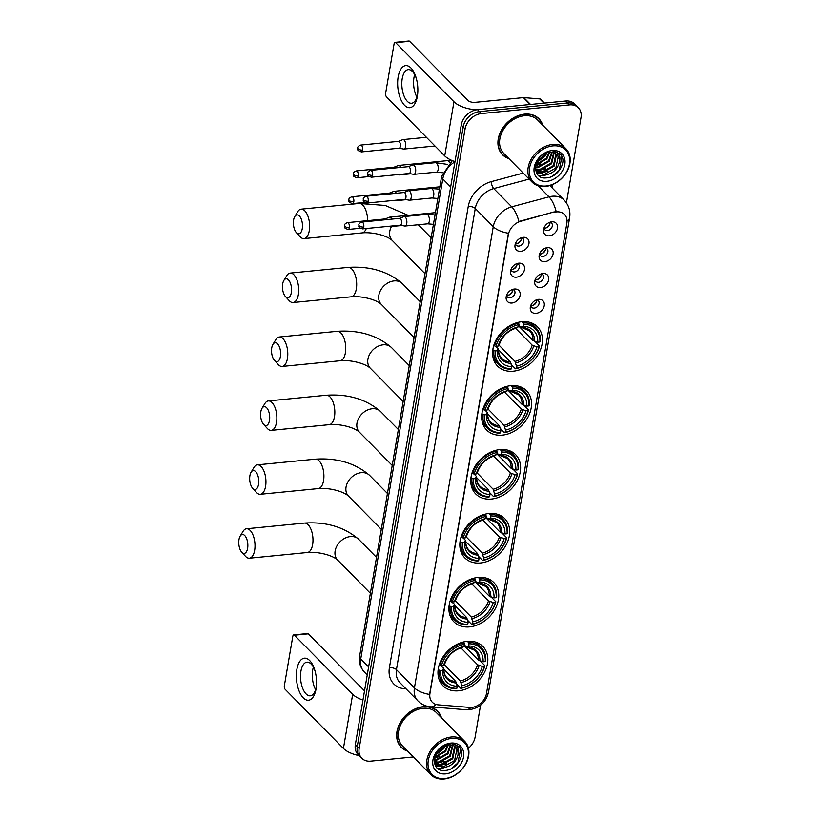 <?xml version="1.0" encoding="UTF-8"?>
<svg xmlns="http://www.w3.org/2000/svg" width="820" height="820" viewBox="0 0 820 820"><rect width="100%" height="100%" fill="white"/><g stroke="black" fill="none" stroke-linecap="round" stroke-linejoin="round"><path stroke-width="1.23" d="M478.06 577.423A27.993 21.351 135.4 0 0 452.548 595.269A27.993 21.351 135.4 0 0 453.901 621.806A27.993 21.351 135.4 0 0 469.604 626.88A27.993 21.351 135.4 0 0 495.116 609.024A27.993 21.351 135.4 0 0 493.763 582.497A27.993 21.351 135.4 0 0 478.06 577.423M510.829 385.666A27.993 21.351 135.4 0 0 485.327 403.512A27.993 21.351 135.4 0 0 486.67 430.039A27.993 21.351 135.4 0 0 502.383 435.123A27.993 21.351 135.4 0 0 527.895 417.267A27.993 21.351 135.4 0 0 526.543 390.74A27.993 21.351 135.4 0 0 510.829 385.666M499.903 449.585A27.993 21.351 135.4 0 0 474.401 467.431A27.993 21.351 135.4 0 0 475.743 493.958A27.993 21.351 135.4 0 0 491.457 499.042A27.993 21.351 135.4 0 0 516.969 481.186A27.993 21.351 135.4 0 0 515.616 454.659A27.993 21.351 135.4 0 0 499.903 449.585M488.986 513.505A27.993 21.351 135.4 0 0 463.474 531.35A27.993 21.351 135.4 0 0 464.827 557.887A27.993 21.351 135.4 0 0 480.53 562.961A27.993 21.351 135.4 0 0 506.042 545.105A27.993 21.351 135.4 0 0 504.689 518.578A27.993 21.351 135.4 0 0 488.986 513.505M467.133 641.342A27.993 21.351 135.4 0 0 441.621 659.188A27.993 21.351 135.4 0 0 442.974 685.725A27.993 21.351 135.4 0 0 458.677 690.799A27.993 21.351 135.4 0 0 484.189 672.953A27.993 21.351 135.4 0 0 482.836 646.416A27.993 21.351 135.4 0 0 467.133 641.342M521.756 321.737A27.993 21.351 135.4 0 0 496.243 339.593A27.993 21.351 135.4 0 0 497.596 366.12A27.993 21.351 135.4 0 0 513.31 371.193A27.993 21.351 135.4 0 0 538.822 353.348A27.993 21.351 135.4 0 0 537.469 326.821A27.993 21.351 135.4 0 0 521.756 321.737M516.385 277.18A7.923 6.037 -44.6 0 1 510.593 271.061A7.923 6.037 -44.6 0 1 518.568 263.199A7.923 6.037 -44.6 0 1 518.773 263.179A7.923 6.037 -44.6 0 1 524.534 269.493A7.923 6.037 -44.6 0 1 516.385 277.18M510.993 269.472A4.756 3.628 135.4 0 0 511.793 271.082A4.756 3.628 135.4 0 0 514.468 271.943A4.756 3.628 135.4 0 0 518.793 268.909A4.756 3.628 135.4 0 0 518.568 264.409A4.756 3.628 135.4 0 0 516.959 263.589A4.756 3.628 -44.6 0 1 512.069 269.513A4.756 3.628 -44.6 0 1 510.993 269.472M511.967 303.021A7.923 6.037 -44.6 0 1 506.176 296.912A7.923 6.037 -44.6 0 1 514.15 289.05A7.923 6.037 -44.6 0 1 514.355 289.029A7.923 6.037 -44.6 0 1 520.116 295.343A7.923 6.037 -44.6 0 1 511.967 303.021M506.575 295.313A4.756 3.628 135.4 0 0 507.375 296.932A4.756 3.628 135.4 0 0 510.04 297.793A4.756 3.628 135.4 0 0 514.376 294.759A4.756 3.628 135.4 0 0 514.15 290.26A4.756 3.628 135.4 0 0 512.541 289.429A4.756 3.628 -44.6 0 1 507.641 295.364A4.756 3.628 -44.6 0 1 506.575 295.323M520.803 251.33A7.923 6.037 -44.6 0 1 515.011 245.221A7.923 6.037 -44.6 0 1 522.986 237.359A7.923 6.037 -44.6 0 1 523.191 237.328A7.923 6.037 -44.6 0 1 528.951 243.642A7.923 6.037 -44.6 0 1 520.803 251.33M515.411 243.622A4.756 3.628 135.4 0 0 516.21 245.231A4.756 3.628 135.4 0 0 518.886 246.092A4.756 3.628 135.4 0 0 523.211 243.068A4.756 3.628 135.4 0 0 522.986 238.558A4.756 3.628 135.4 0 0 521.376 237.738A4.756 3.628 -44.6 0 1 516.487 243.663A4.756 3.628 -44.6 0 1 515.411 243.622M544.931 261.662A7.923 6.037 -44.6 0 1 539.14 255.553A7.923 6.037 -44.6 0 1 547.114 247.691A7.923 6.037 -44.6 0 1 547.329 247.671A7.923 6.037 -44.6 0 1 553.08 253.985A7.923 6.037 -44.6 0 1 544.931 261.662M539.55 253.954A4.756 3.628 135.4 0 0 540.349 255.573A4.756 3.628 135.4 0 0 543.014 256.434A4.756 3.628 135.4 0 0 547.34 253.4A4.756 3.628 135.4 0 0 547.114 248.901A4.756 3.628 135.4 0 0 545.515 248.07A4.756 3.628 -44.6 0 1 540.616 254.005A4.756 3.628 -44.6 0 1 539.55 253.964M540.513 287.512A7.923 6.037 -44.6 0 1 534.722 281.404A7.923 6.037 -44.6 0 1 542.697 273.542A7.923 6.037 -44.6 0 1 542.901 273.511A7.923 6.037 -44.6 0 1 548.662 279.835A7.923 6.037 -44.6 0 1 540.513 287.512M535.122 279.805A4.756 3.628 135.4 0 0 535.931 281.424A4.756 3.628 135.4 0 0 538.596 282.285A4.756 3.628 135.4 0 0 542.922 279.251A4.756 3.628 135.4 0 0 542.697 274.741A4.756 3.628 135.4 0 0 541.097 273.921A4.756 3.628 -44.6 0 1 536.198 279.845A4.756 3.628 -44.6 0 1 535.132 279.805M536.095 313.363A7.923 6.037 -44.6 0 1 530.304 307.254A7.923 6.037 -44.6 0 1 538.279 299.392A7.923 6.037 -44.6 0 1 538.484 299.361A7.923 6.037 -44.6 0 1 544.244 305.675A7.923 6.037 -44.6 0 1 536.095 313.363M530.704 305.655A4.756 3.628 135.4 0 0 531.514 307.264A4.756 3.628 135.4 0 0 534.179 308.125A4.756 3.628 135.4 0 0 538.504 305.101A4.756 3.628 135.4 0 0 538.279 300.591A4.756 3.628 135.4 0 0 536.68 299.771A4.756 3.628 -44.6 0 1 531.78 305.696A4.756 3.628 -44.6 0 1 530.704 305.655M549.349 235.822A7.923 6.037 -44.6 0 1 543.557 229.702A7.923 6.037 -44.6 0 1 551.532 221.841A7.923 6.037 -44.6 0 1 551.747 221.82A7.923 6.037 -44.6 0 1 557.508 228.134A7.923 6.037 -44.6 0 1 549.349 235.822M543.967 228.114A4.756 3.628 135.4 0 0 544.767 229.723A4.756 3.628 135.4 0 0 547.432 230.584A4.756 3.628 135.4 0 0 551.768 227.55A4.756 3.628 135.4 0 0 551.532 223.05A4.756 3.628 135.4 0 0 549.933 222.23A4.756 3.628 -44.6 0 1 545.034 228.155A4.756 3.628 -44.6 0 1 543.967 228.114M554.289 212.308A14.258 10.875 -44.6 0 1 556.493 211.898A14.258 10.875 -44.6 0 1 564.498 214.491A14.258 10.875 -44.6 0 1 566.856 223.265L486.475 693.576A14.258 10.875 -44.6 0 1 469.655 707.424L438.177 704.851A14.258 10.875 -44.6 0 1 432.314 702.248A14.258 10.875 -44.6 0 1 429.946 693.464L508.369 234.674A14.258 10.875 -44.6 0 1 520.843 221.256L553.941 211.96L558.133 211.662M542.778 125.265A25.615 19.536 135.4 0 0 538.976 118.777A25.615 19.536 135.4 0 0 524.605 114.134A25.615 19.536 135.4 0 0 501.256 130.462A25.615 19.536 135.4 0 0 502.496 154.744A25.615 19.536 135.4 0 0 508.933 158.629M501.584 153.729A25.615 19.536 135.4 0 0 502.732 154.601M441.488 717.807A25.615 19.536 135.4 0 0 437.695 711.319A25.615 19.536 135.4 0 0 423.315 706.676A25.615 19.536 135.4 0 0 399.976 723.004A25.615 19.536 135.4 0 0 401.216 747.286A25.615 19.536 135.4 0 0 407.642 751.171M400.293 746.272A25.615 19.536 135.4 0 0 401.441 747.143M566.425 202.888L581.011 117.537A15.846 12.085 135.4 0 0 578.387 107.779L574.553 103.884A15.846 12.085 135.4 0 0 565.656 101.014L477.547 109.665A15.846 12.085 135.4 0 0 461.24 125.029L355.337 744.632L357.253 746.579A15.846 12.085 135.4 0 0 359.877 756.337A15.846 12.085 135.4 0 1 357.253 746.579L463.167 126.977L357.253 746.579L359.17 748.527A15.846 12.085 135.4 0 0 361.804 758.285A15.846 12.085 135.4 0 0 370.691 761.155L413.352 756.962M477.547 109.665L479.464 111.612A15.846 12.085 135.4 0 0 463.167 126.977A15.846 12.085 135.4 0 1 479.464 111.612L567.573 102.961L479.464 111.612L481.391 113.56A15.846 12.085 135.4 0 0 465.083 128.924L359.17 748.527M576.47 105.831A15.846 12.085 135.4 0 0 567.573 102.961A15.846 12.085 135.4 0 1 576.47 105.831M436.168 704.493A18.481 9.994 94.7 0 1 430.674 706.84C425.744 706.399 421.49 704.421 417.933 700.915A21.125 16.113 -44.6 0 1 414.428 687.908A18.481 8.2 -170.3 0 0 429.588 694.448L508.42 233.249A18.481 8.2 9.7 0 1 493.261 226.709A21.125 16.113 -44.6 0 1 511.731 206.824A18.481 7.144 75 0 1 518.886 221.482L553.941 211.96M468.445 748.229A15.846 12.085 135.4 0 0 475.108 737.139L480.561 705.19M578.387 107.779A15.846 12.085 135.4 0 0 569.5 104.898L481.391 113.56M437.552 711.555A25.615 19.536 135.4 0 0 436.691 710.386M538.832 119.002A25.615 19.536 135.4 0 0 537.971 117.844M355.337 744.632A15.846 12.085 135.4 0 0 357.961 754.39L361.804 758.285M398.161 76.926A21.125 9.942 84.4 0 1 406.361 65.61A21.125 9.942 84.4 0 1 416.109 77.715A21.125 9.942 84.4 0 1 417.687 93.787A21.125 9.942 84.4 0 1 417.349 96.381A21.125 9.942 84.4 0 1 404.557 105.319A21.125 9.942 84.4 0 1 398.161 76.926M416.345 78.556A16.902 7.954 -95.6 0 0 408.237 69.618A16.902 7.954 -95.6 0 0 402.22 78.658A16.902 7.954 -95.6 0 0 403.85 95.499A16.902 7.954 -95.6 0 0 411.548 103.258A16.902 7.954 -95.6 0 0 417.564 94.228A16.902 7.954 -95.6 0 0 417.759 92.916M416.888 97.119A16.902 7.954 84.4 0 1 413.987 77.5A16.902 7.954 84.4 0 1 414.674 74.61M476.553 109.798A21.125 9.368 -170.3 0 1 453.962 101.772L395.681 42.66A2.644 1.24 -95.6 0 0 395.025 42.363A2.644 1.24 -95.6 0 0 394.092 43.778L385.636 93.234A2.644 1.24 -95.6 0 0 386.435 96.78L444.717 155.892L453.962 101.772M454.987 161.642A21.125 9.368 -170.3 0 1 444.717 155.892M395.025 42.363L408.944 41A2.644 1.24 84.4 0 1 409.6 41.297L467.871 100.399A5.279 2.347 9.7 0 0 474.913 102.377L523.406 97.621A2.644 2.009 -44.6 0 1 523.795 97.611L539.734 98.912A2.644 2.009 -44.6 0 1 540.821 99.394L544.459 103.094M546.089 186.007A22.714 17.322 135.4 0 0 569.459 163.99A22.714 17.322 135.4 0 0 552.947 145.888A22.714 17.322 135.4 0 0 529.576 167.905A22.714 17.322 135.4 0 0 546.089 186.007M545.443 186.458A23.77 18.122 135.4 0 0 567.112 171.298A23.77 18.122 135.4 0 0 565.964 148.779A23.77 18.122 135.4 0 0 552.629 144.463A23.77 18.122 135.4 0 0 530.96 159.623A23.77 18.122 135.4 0 0 532.108 182.142A23.77 18.122 135.4 0 0 545.443 186.458M565.964 148.779L537.664 120.068A23.77 18.122 135.4 0 0 524.328 115.763A23.77 18.122 135.4 0 0 502.66 130.913A23.77 18.122 135.4 0 0 503.808 153.442L532.108 182.142M542.379 124.865A25.348 19.331 135.4 0 0 538.791 118.961L536.864 117.014A25.348 19.331 135.4 0 0 536.823 116.963M538.791 118.961A25.348 19.331 135.4 0 0 524.564 114.359A25.348 19.331 135.4 0 0 501.461 130.523A25.348 19.331 135.4 0 0 502.68 154.56A25.348 19.331 135.4 0 0 508.533 158.239M552.188 152.376L549.236 161.335L537.797 167.751L535.419 167.659M551.624 152.305L548.631 160.73L537.192 167.136L535.45 167.126M554.166 152.889L551.634 163.764L540.195 170.181L535.511 169.484M553.705 152.725L551.03 163.159L539.591 169.576L535.47 169.074M555.806 153.74L556.421 154.939L554.033 166.204L542.594 172.61L536.259 171.042M555.427 153.494L555.827 154.334L553.428 165.589L541.989 172.005L535.983 170.652M559.178 162.852A13.202 10.066 135.4 0 0 556.985 154.724A13.202 10.066 135.4 0 0 549.574 152.325C533.933 153.145 530.038 179.744 546.099 177.899C557.18 177.868 566.876 162.811 561.372 155.298L560.326 154.037L552.987 151.064C559.117 152.182 561.177 156.107 559.178 162.852C557.077 169.801 552.352 173.861 544.992 175.049L537.295 172.354L535.562 169.832M556.831 154.57L558.225 156.763L555.827 168.028L544.388 174.434L536.997 172.046M537.295 172.354L535.706 170.55M546.458 153.002L544.439 156.466L536.741 162.093M545.372 153.432L543.834 155.861L537.264 161.048M549.728 152.315L546.837 158.906L535.696 165.291M549.01 152.387L546.233 158.291L535.86 164.595M552.147 150.552A17.425 13.294 135.4 0 0 534.209 167.454A17.425 13.294 135.4 0 0 546.889 181.343A17.425 13.294 135.4 0 0 564.816 164.441A17.425 13.294 135.4 0 0 552.147 150.552M500.723 152.561A25.348 19.331 135.4 0 0 500.764 152.612L502.68 154.56M560.224 153.934L561.956 156.661L559.137 170.437L552.352 176.238M550.322 173.604L542.912 175.9L538.699 175.552M547.924 171.165L539.16 173.502M538.658 173.481L536.772 173.225M545.525 168.736L536.762 171.072M540.728 163.877L535.593 165.835M546.55 152.971L546.069 153.842M547.083 152.807L545.044 156.148L536.454 162.79M293.611 219.965A9.502 4.479 -95.6 0 0 296.338 232.583A9.502 4.479 -95.6 0 0 302.252 228.718A9.502 4.479 -95.6 0 0 300.356 217.228A9.502 4.479 -95.6 0 0 294.769 216.572A9.502 4.479 -95.6 0 0 293.611 219.965M294.769 216.572L297.65 211.806A14.791 6.96 84.4 0 1 301.124 209.172A14.791 6.96 84.4 0 1 307.848 215.957A14.791 6.96 84.4 0 1 309.284 230.697A14.791 6.96 84.4 0 1 304.015 238.599A14.791 6.96 84.4 0 1 300.099 236.693L296.338 232.583M495.177 350.96L493.773 350.56A26.199 19.977 135.4 0 0 498.396 364.377A26.199 19.977 135.4 0 0 510.798 369.236L511.434 368.785A25.143 19.178 135.4 0 1 495.177 350.96L497.33 350.745A22.714 17.322 135.4 0 0 511.813 366.622L510.358 361.835L498.478 349.791M493.855 345.179L498.201 348.51L497.33 350.745M522.289 321.696L523.631 324.156A25.143 19.178 135.4 0 1 539.888 341.981L537.736 342.196L533 340.505L518.742 326.053L533.061 340.566M515.431 368.785A26.199 19.977 135.4 0 0 539.539 346.071L539.088 346.645A25.143 19.178 135.4 0 1 516.077 368.323L515.431 368.785L511.362 364.654M534.947 341.417L539.539 346.071M493.773 350.56L492.84 349.617M518.988 324.607L518.619 326.77A22.714 17.322 135.4 0 0 498.129 346.081L495.977 346.296A25.143 19.178 135.4 0 1 518.988 324.607L518.67 323.183A26.199 19.977 135.4 0 0 494.573 345.896M518.67 323.183L517.902 322.414M516.077 368.323L516.446 366.171A22.714 17.322 135.4 0 0 536.936 346.86L539.088 346.645M511.813 366.622L511.434 368.785M536.936 346.86L532.201 345.169L515.544 328.277M498.919 345.077L514.991 361.384L516.446 366.171M498.129 346.081L499.154 344.769A20.316 15.498 135.4 0 1 517.164 327.805L516.2 327.631L518.619 326.77M498.201 348.51L498.365 349.433A20.316 15.498 135.4 0 0 511.085 363.393M499.154 344.769L498.99 343.846L499.154 344.769M539.888 341.981L540.339 341.407A26.199 19.977 135.4 0 0 535.706 327.59A26.199 19.977 135.4 0 0 523.303 322.731M537.736 342.196A22.714 17.322 135.4 0 0 523.262 326.319L523.631 324.156M523.262 326.319L520.843 327.17L518.886 325.191M534.527 341.294A20.316 15.498 135.4 0 0 521.807 327.344L520.843 327.17M282.685 283.884A9.502 4.479 -95.6 0 0 285.411 296.502A9.502 4.479 -95.6 0 0 291.325 292.637A9.502 4.479 -95.6 0 0 289.429 281.147A9.502 4.479 -95.6 0 0 283.843 280.491A9.502 4.479 -95.6 0 0 282.685 283.884M283.843 280.491L286.723 275.725A14.791 6.96 84.4 0 1 290.198 273.091A14.791 6.96 84.4 0 1 296.922 279.876A14.791 6.96 84.4 0 1 298.357 294.616A14.791 6.96 84.4 0 1 293.088 302.529A14.791 6.96 84.4 0 1 289.173 300.622L285.411 296.502M484.261 414.879L482.847 414.489A26.199 19.977 135.4 0 0 487.469 428.296A26.199 19.977 135.4 0 0 499.872 433.155L500.518 432.704A25.143 19.178 135.4 0 1 484.261 414.879L486.403 414.664A22.714 17.322 135.4 0 0 500.887 430.541L499.431 425.764L487.551 413.71M485.081 410.215L487.275 412.429L486.403 414.664M511.362 385.615L512.705 388.075A25.143 19.178 135.4 0 1 528.961 405.9L526.809 406.115L522.073 404.424L507.816 389.971L522.135 404.485M504.515 432.704A26.199 19.977 135.4 0 0 528.613 409.99L528.162 410.564A25.143 19.178 135.4 0 1 505.151 432.253L504.515 432.704L500.446 428.573M524.021 405.336L528.613 409.99M482.847 414.489L481.914 413.536M482.929 409.098L485.05 410.215A25.143 19.178 135.4 0 1 508.062 388.536L507.744 387.112A26.199 19.977 135.4 0 0 483.646 409.815M507.744 387.112L506.985 386.333M505.151 432.253L505.52 430.09A22.714 17.322 135.4 0 0 526.009 410.779L528.162 410.564M500.887 430.541L500.518 432.704M508.062 388.536L507.693 390.689A22.714 17.322 135.4 0 0 487.203 410L485.05 410.215M526.009 410.779L521.274 409.088L504.618 392.196M487.992 408.995L504.064 425.303L505.52 430.09M487.203 410L488.228 408.688A20.316 15.498 135.4 0 1 506.237 391.724L505.274 391.55L507.693 390.689M487.275 412.429L487.439 413.362A20.316 15.498 135.4 0 0 500.159 427.312M488.228 408.688L488.064 407.765L488.228 408.688M528.961 405.9L529.412 405.326A26.199 19.977 135.4 0 0 524.779 391.509A26.199 19.977 135.4 0 0 512.377 386.651M526.809 406.115A22.714 17.322 135.4 0 0 512.336 390.238L512.705 388.075M512.336 390.238L509.917 391.099L507.959 389.121M523.601 405.213A20.316 15.498 135.4 0 0 510.88 391.263L509.917 391.099M271.758 347.803A9.502 4.479 -95.6 0 0 274.485 360.421A9.502 4.479 -95.6 0 0 280.399 356.556A9.502 4.479 -95.6 0 0 278.503 345.066A9.502 4.479 -95.6 0 0 272.916 344.41A9.502 4.479 -95.6 0 0 271.758 347.803M272.916 344.41L275.797 339.644A14.791 6.96 84.4 0 1 279.271 337.01A14.791 6.96 84.4 0 1 285.995 343.795A14.791 6.96 84.4 0 1 287.43 358.535A14.791 6.96 84.4 0 1 282.162 366.448A14.791 6.96 84.4 0 1 278.246 364.541L274.485 360.421M473.335 478.798L471.92 478.408A26.199 19.977 135.4 0 0 476.543 492.215A26.199 19.977 135.4 0 0 488.945 497.074L489.591 496.623A25.143 19.178 135.4 0 1 473.335 478.798L475.477 478.593A22.714 17.322 135.4 0 0 489.96 494.46L488.505 489.683L476.625 477.629M474.155 474.134L476.348 476.348L475.477 478.593M496.889 453.901L511.208 468.404M493.589 496.623A26.199 19.977 135.4 0 0 517.686 473.909L517.236 474.483A25.143 19.178 135.4 0 1 494.224 496.172L493.589 496.623L489.519 492.492M513.094 469.255L517.686 473.909M471.92 478.408L470.987 477.465M472.002 473.017L474.124 474.134A25.143 19.178 135.4 0 1 497.135 452.455L496.817 451.031A26.199 19.977 135.4 0 0 472.72 473.734M496.817 451.031L496.059 450.252M494.224 496.172L494.593 494.009A22.714 17.322 135.4 0 0 515.083 474.698L517.236 474.483M489.96 494.46L489.591 496.623M497.135 452.455L496.766 454.608A22.714 17.322 135.4 0 0 476.276 473.919L474.124 474.134M515.083 474.698L510.347 473.007L493.691 456.115M477.066 472.914L493.138 489.222L494.593 494.009M476.276 473.919L477.301 472.607A20.316 15.498 135.4 0 1 495.321 455.643L494.347 455.469L496.766 454.608M476.348 476.348L476.512 477.281A20.316 15.498 135.4 0 0 489.232 491.231M477.301 472.607L477.148 471.684L477.301 472.607M500.436 449.534L501.778 451.994A25.143 19.178 135.4 0 1 518.035 469.819L518.486 469.245A26.199 19.977 135.4 0 0 513.853 455.428A26.199 19.977 135.4 0 0 501.45 450.569M518.035 469.819L515.882 470.034A22.714 17.322 135.4 0 0 501.409 454.157L501.778 451.994M496.889 453.89L511.147 468.343L515.882 470.034M501.409 454.157L498.99 455.018L497.033 453.04M512.674 469.132A20.316 15.498 135.4 0 0 499.954 455.182L498.99 455.018M260.832 411.722A9.502 4.479 -95.6 0 0 263.558 424.34A9.502 4.479 -95.6 0 0 269.472 420.486A9.502 4.479 -95.6 0 0 267.576 408.985A9.502 4.479 -95.6 0 0 261.99 408.329A9.502 4.479 -95.6 0 0 260.832 411.722M261.99 408.329L264.87 403.563A14.791 6.96 84.4 0 1 268.345 400.929A14.791 6.96 84.4 0 1 275.079 407.714A14.791 6.96 84.4 0 1 276.504 422.454A14.791 6.96 84.4 0 1 271.236 430.367A14.791 6.96 84.4 0 1 267.32 428.46L263.558 424.34M462.408 542.717L460.994 542.327A26.199 19.977 135.4 0 0 465.616 556.134A26.199 19.977 135.4 0 0 478.019 560.993L478.665 560.542A25.143 19.178 135.4 0 1 462.408 542.717L464.55 542.512A22.714 17.322 135.4 0 0 479.034 558.389L477.578 553.602L465.698 541.548M463.228 538.053L465.422 540.267L464.55 542.512M489.509 513.453L490.852 515.913A25.143 19.178 135.4 0 1 507.108 533.738L504.956 533.953L500.22 532.262L485.963 517.809L500.282 532.323M482.662 560.542A26.199 19.977 135.4 0 0 506.76 537.828L506.309 538.402A25.143 19.178 135.4 0 1 483.298 560.091L482.662 560.542L478.593 556.411M502.168 533.174L506.76 537.828M460.994 542.327L460.061 541.384M461.076 536.936L463.197 538.053A25.143 19.178 135.4 0 1 486.209 516.374L485.891 514.95A26.199 19.977 135.4 0 0 461.793 537.664M485.891 514.95L485.132 514.171M483.298 560.091L483.667 557.928A22.714 17.322 135.4 0 0 504.156 538.617L506.309 538.402M479.034 558.389L478.665 560.542M486.209 516.374L485.84 518.527A22.714 17.322 135.4 0 0 465.35 537.848L463.197 538.053M504.156 538.617L499.421 536.926L482.765 520.034M466.139 536.844L482.211 553.141L483.667 557.928M465.35 537.848L466.375 536.536A20.316 15.498 135.4 0 1 484.394 519.562L483.421 519.388L485.84 518.527M465.422 540.267L465.586 541.2A20.316 15.498 135.4 0 0 478.306 555.15M466.375 536.536L466.221 535.603L466.375 536.536M507.108 533.738L507.559 533.164A26.199 19.977 135.4 0 0 502.926 519.347A26.199 19.977 135.4 0 0 490.534 514.488M504.956 533.953A22.714 17.322 135.4 0 0 490.483 518.076L490.852 515.913M490.483 518.076L488.064 518.937L486.116 516.959M501.748 533.061A20.316 15.498 135.4 0 0 489.027 519.101L488.064 518.937M249.905 475.641A9.502 4.479 -95.6 0 0 252.642 488.259A9.502 4.479 -95.6 0 0 258.546 484.405A9.502 4.479 -95.6 0 0 256.65 472.914A9.502 4.479 -95.6 0 0 251.063 472.258A9.502 4.479 -95.6 0 0 249.905 475.641M251.063 472.258L253.944 467.482A14.791 6.96 84.4 0 1 257.418 464.848A14.791 6.96 84.4 0 1 264.153 471.643A14.791 6.96 84.4 0 1 265.577 486.383A14.791 6.96 84.4 0 1 260.309 494.286A14.791 6.96 84.4 0 1 256.393 492.379L252.642 488.259M451.482 606.636L450.067 606.246A26.199 19.977 135.4 0 0 454.7 620.053A26.199 19.977 135.4 0 0 467.092 624.912L467.738 624.461A25.143 19.178 135.4 0 1 451.482 606.636L453.624 606.431A22.714 17.322 135.4 0 0 468.107 622.308L466.652 617.521L454.772 605.467M450.149 600.855L454.495 604.186L453.624 606.431M478.583 577.372L479.925 579.832A25.143 19.178 135.4 0 1 496.182 597.657L494.029 597.872L489.294 596.181L475.036 581.728L489.355 596.253M471.736 624.461A26.199 19.977 135.4 0 0 495.833 601.747L495.382 602.331A25.143 19.178 135.4 0 1 472.371 624.01L471.736 624.461L467.666 620.33M491.241 597.093L495.833 601.747M450.067 606.246L449.134 605.303M475.282 580.293L474.913 582.456A22.714 17.322 135.4 0 0 454.423 601.767L452.271 601.972A25.143 19.178 135.4 0 1 475.282 580.293L474.964 578.869A26.199 19.977 135.4 0 0 450.867 601.583M474.964 578.869L474.206 578.09M472.371 624.01L472.74 621.847A22.714 17.322 135.4 0 0 493.24 602.536L495.382 602.331M468.107 622.308L467.738 624.461M493.24 602.536L488.494 600.845L471.838 583.963M455.213 600.763L471.285 617.06L472.74 621.847M454.423 601.767L455.459 600.455A20.316 15.498 135.4 0 1 473.468 583.481L472.494 583.307L474.913 582.456M454.495 604.186L454.659 605.119A20.316 15.498 135.4 0 0 467.379 619.069M455.459 600.455L455.295 599.522L455.459 600.455M496.182 597.657L496.633 597.083A26.199 19.977 135.4 0 0 492 583.276A26.199 19.977 135.4 0 0 479.608 578.407M494.029 597.872A22.714 17.322 135.4 0 0 479.556 581.995L479.925 579.832M479.556 581.995L477.137 582.856L475.19 580.878M490.821 596.98A20.316 15.498 135.4 0 0 478.101 583.03L477.137 582.856M238.989 539.56A9.502 4.479 -95.6 0 0 241.715 552.178A9.502 4.479 -95.6 0 0 247.619 548.324A9.502 4.479 -95.6 0 0 245.723 536.833A9.502 4.479 -95.6 0 0 240.137 536.178A9.502 4.479 -95.6 0 0 238.989 539.56M240.137 536.178L243.017 531.401A14.791 6.96 84.4 0 1 246.492 528.767A14.791 6.96 84.4 0 1 253.226 535.562A14.791 6.96 84.4 0 1 254.651 550.302A14.791 6.96 84.4 0 1 249.382 558.205A14.791 6.96 84.4 0 1 245.467 556.298L241.715 552.178M440.555 670.555L439.141 670.165A26.199 19.977 135.4 0 0 443.774 683.972A26.199 19.977 135.4 0 0 456.166 688.831L456.812 688.38A25.143 19.178 135.4 0 1 440.555 670.555L442.697 670.35A22.714 17.322 135.4 0 0 457.181 686.227L455.725 681.441L443.845 669.386M439.223 664.774L443.569 668.105L442.697 670.35M467.656 641.291L468.999 643.761A25.143 19.178 135.4 0 1 485.255 661.576L483.103 661.791L478.367 660.1L464.11 645.647L478.429 660.172M460.809 688.38A26.199 19.977 135.4 0 0 484.907 665.666L484.456 666.25A25.143 19.178 135.4 0 1 461.445 687.929L460.809 688.38L456.74 684.249M480.315 661.012L484.907 665.666M439.141 670.165L438.208 669.222M464.356 644.212L463.987 646.375A22.714 17.322 135.4 0 0 443.497 665.686L441.355 665.891A25.143 19.178 135.4 0 1 464.356 644.212L464.038 642.788A26.199 19.977 135.4 0 0 439.94 665.502M464.038 642.788L463.279 642.009M461.445 687.929L461.814 685.766A22.714 17.322 135.4 0 0 482.314 666.455L484.456 666.25M457.181 686.227L456.812 688.38M482.314 666.455L477.568 664.774L460.912 647.882M444.286 664.682L460.358 680.979L461.814 685.766M443.497 665.686L444.532 664.374A20.316 15.498 135.4 0 1 462.541 647.4L461.568 647.226L463.987 646.375M443.569 668.105L443.733 669.038A20.316 15.498 135.4 0 0 456.453 682.988M444.532 664.374L444.368 663.441L444.532 664.374M485.255 661.576L485.706 661.002A26.199 19.977 135.4 0 0 481.073 647.195A26.199 19.977 135.4 0 0 468.681 642.337M483.103 661.791A22.714 17.322 135.4 0 0 468.63 645.914L468.999 643.761M468.63 645.914L466.211 646.775L464.263 644.797M479.895 660.899A20.316 15.498 135.4 0 0 467.174 646.949L466.211 646.775M549.974 222.62L549.359 222.445M545.771 228.021A7.923 6.037 135.4 0 0 549.81 224.034M399.053 148.215L403.624 149.055A4.756 2.235 -95.6 0 0 403.932 149.066A4.756 2.235 -95.6 0 0 405.623 146.524A4.756 2.235 -95.6 0 0 404.178 140.138A4.756 2.235 -95.6 0 0 402.999 139.605A4.756 2.235 -95.6 0 0 402.712 139.677L398.387 141.388M398.95 148.195A3.434 1.619 -95.6 0 0 399.166 148.205A3.434 1.619 -95.6 0 0 400.385 146.37A3.434 1.619 -95.6 0 0 399.35 141.757A3.434 1.619 -95.6 0 0 398.489 141.378A3.434 1.619 -95.6 0 0 398.284 141.429M545.556 248.47L544.941 248.296M541.354 253.862A7.923 6.037 135.4 0 0 545.392 249.874M397.649 174.619L399.207 174.906A4.756 2.235 -95.6 0 0 399.514 174.916A4.756 2.235 -95.6 0 0 400.437 174.342M400.662 167.423A4.756 2.235 -95.6 0 0 399.76 165.988A4.756 2.235 -95.6 0 0 398.582 165.455A4.756 2.235 -95.6 0 0 398.284 165.527L393.969 167.239M395.209 167.957A3.434 1.619 -95.6 0 0 394.933 167.608A3.434 1.619 -95.6 0 0 394.071 167.218A3.434 1.619 -95.6 0 0 393.866 167.28M541.139 274.31L540.524 274.146M536.936 279.712A7.923 6.037 135.4 0 0 540.974 275.725M393.231 200.469L394.789 200.746A4.756 2.235 -95.6 0 0 395.096 200.767A4.756 2.235 -95.6 0 0 396.019 200.193M396.244 193.274A4.756 2.235 -95.6 0 0 395.342 191.829A4.756 2.235 -95.6 0 0 394.164 191.306A4.756 2.235 -95.6 0 0 393.866 191.378L389.551 193.079M390.791 193.807A3.434 1.619 -95.6 0 0 390.505 193.458A3.434 1.619 -95.6 0 0 389.654 193.069A3.434 1.619 -95.6 0 0 389.449 193.12M536.721 300.161L536.106 299.997M532.518 305.563A7.923 6.037 135.4 0 0 536.557 301.575M388.813 226.31L390.371 226.597A4.756 2.235 -95.6 0 0 390.679 226.607A4.756 2.235 -95.6 0 0 391.601 226.043M391.827 219.114A4.756 2.235 -95.6 0 0 390.925 217.679A4.756 2.235 -95.6 0 0 389.746 217.146A4.756 2.235 -95.6 0 0 389.449 217.218L385.133 218.93M386.374 219.657A3.434 1.619 -95.6 0 0 386.087 219.299A3.434 1.619 -95.6 0 0 385.236 218.919A3.434 1.619 -95.6 0 0 385.021 218.971M521.428 238.128L520.803 237.964M517.225 243.53A7.923 6.037 135.4 0 0 521.264 239.542M409.026 173.502L413.598 174.332A4.756 2.235 -95.6 0 0 413.905 174.352A4.756 2.235 -95.6 0 0 415.596 171.81A4.756 2.235 -95.6 0 0 414.161 165.414A4.756 2.235 -95.6 0 0 412.972 164.892A4.756 2.235 -95.6 0 0 412.685 164.953L408.36 166.665M408.924 173.481A3.434 1.619 -95.6 0 0 409.139 173.491A3.434 1.619 -95.6 0 0 410.359 171.657A3.434 1.619 -95.6 0 0 409.323 167.044A3.434 1.619 -95.6 0 0 408.462 166.655A3.434 1.619 -95.6 0 0 408.257 166.706M517.01 263.978L516.385 263.804M512.808 269.38A7.923 6.037 135.4 0 0 516.846 265.393M404.608 199.352L409.18 200.183A4.756 2.235 -95.6 0 0 409.487 200.193A4.756 2.235 -95.6 0 0 411.179 197.651A4.756 2.235 -95.6 0 0 409.744 191.265A4.756 2.235 -95.6 0 0 408.555 190.732A4.756 2.235 -95.6 0 0 408.268 190.804L403.942 192.515M404.506 199.332A3.434 1.619 -95.6 0 0 404.721 199.342A3.434 1.619 -95.6 0 0 405.941 197.497A3.434 1.619 -95.6 0 0 404.906 192.885A3.434 1.619 -95.6 0 0 404.045 192.505A3.434 1.619 -95.6 0 0 403.84 192.556M512.592 289.829L511.967 289.655M508.39 295.22A7.923 6.037 135.4 0 0 512.428 291.243M400.191 225.192L404.762 226.033A4.756 2.235 -95.6 0 0 405.07 226.043A4.756 2.235 -95.6 0 0 406.761 223.501A4.756 2.235 -95.6 0 0 405.316 217.115A4.756 2.235 -95.6 0 0 404.137 216.582A4.756 2.235 -95.6 0 0 403.85 216.654L399.524 218.366M400.088 225.172A3.434 1.619 -95.6 0 0 400.303 225.182A3.434 1.619 -95.6 0 0 401.523 223.347A3.434 1.619 -95.6 0 0 400.488 218.735A3.434 1.619 -95.6 0 0 399.627 218.356A3.434 1.619 -95.6 0 0 399.422 218.407M296.871 669.468A21.125 9.942 84.4 0 1 305.071 658.152A21.125 9.942 84.4 0 1 314.818 670.258A21.125 9.942 84.4 0 1 316.397 686.33A21.125 9.942 84.4 0 1 316.059 688.923A21.125 9.942 84.4 0 1 303.277 697.861A21.125 9.942 84.4 0 1 296.871 669.468M315.064 671.098A16.902 7.954 -95.6 0 0 306.957 662.17A16.902 7.954 -95.6 0 0 300.93 671.201A16.902 7.954 -95.6 0 0 302.57 688.041A16.902 7.954 -95.6 0 0 310.257 695.801A16.902 7.954 -95.6 0 0 316.284 686.77A16.902 7.954 -95.6 0 0 316.469 685.458M315.597 689.661A16.902 7.954 84.4 0 1 312.707 670.043A16.902 7.954 84.4 0 1 313.383 667.152M362.952 700.065A21.125 9.368 -170.3 0 1 352.682 694.314L294.401 635.203A2.644 1.24 -95.6 0 0 293.744 634.905A2.644 1.24 -95.6 0 0 292.801 636.32L284.345 685.776A2.644 1.24 -95.6 0 0 285.145 689.323L343.426 748.434L352.682 694.314M359.18 755.63A21.125 9.368 -170.3 0 1 343.426 748.434M293.744 634.905L307.654 633.542A2.644 1.24 84.4 0 1 308.31 633.839L364.531 690.85M444.799 778.549A22.714 17.322 135.4 0 0 468.169 756.532A22.714 17.322 135.4 0 0 451.656 738.43A22.714 17.322 135.4 0 0 428.286 760.447A22.714 17.322 135.4 0 0 444.799 778.549M444.163 779A23.77 18.122 135.4 0 0 465.821 763.84A23.77 18.122 135.4 0 0 464.673 741.321A23.77 18.122 135.4 0 0 451.338 737.006A23.77 18.122 135.4 0 0 429.68 752.165A23.77 18.122 135.4 0 0 430.828 774.695A23.77 18.122 135.4 0 0 444.163 779M464.673 741.321L436.373 712.611A23.77 18.122 135.4 0 0 423.038 708.306A23.77 18.122 135.4 0 0 401.38 723.466A23.77 18.122 135.4 0 0 402.528 745.985L430.828 774.695M441.098 717.408A25.348 19.331 135.4 0 0 437.501 711.504L435.584 709.556A25.348 19.331 135.4 0 0 435.533 709.515M437.501 711.504A25.348 19.331 135.4 0 0 423.284 706.901A25.348 19.331 135.4 0 0 400.17 723.076A25.348 19.331 135.4 0 0 401.4 747.102A25.348 19.331 135.4 0 0 407.253 750.782M450.897 744.919L447.945 753.877L436.517 760.294L434.139 760.201M450.334 744.857L447.351 753.272L435.912 759.679L434.159 759.668M452.886 745.431L450.344 756.306L438.905 762.723L434.231 762.026M452.425 745.267L449.749 755.702L438.31 762.118L434.18 761.616M454.516 746.282L455.141 747.481L452.742 758.746L441.303 765.152L434.928 763.563M454.136 746.036L454.536 746.876L452.148 758.131L440.709 764.547L434.702 763.194M457.898 755.394A13.202 10.066 135.4 0 0 455.705 747.266A13.202 10.066 135.4 0 0 448.294 744.867C432.652 745.687 428.747 772.296 444.819 770.441C455.899 770.41 465.596 755.353 460.081 747.84L459.046 746.579L451.697 743.607C457.827 744.724 459.897 748.65 457.898 755.394C455.797 762.344 451.072 766.403 443.702 767.592L436.004 764.896L434.282 762.374M455.551 747.112L456.935 749.306L454.546 760.57L443.107 766.977L435.717 764.588M436.004 764.896L434.426 763.092M445.168 745.544L443.148 749.008L435.461 754.636M444.091 745.974L442.554 748.404L435.984 753.59M448.437 744.857L445.547 751.448L434.415 757.834M447.73 744.929L444.952 750.833L434.579 757.137M450.867 743.094A17.425 13.294 135.4 0 0 432.929 759.996A17.425 13.294 135.4 0 0 445.598 773.885A17.425 13.294 135.4 0 0 463.536 756.983A17.425 13.294 135.4 0 0 450.867 743.094M399.432 745.103A25.348 19.331 135.4 0 0 399.483 745.154L401.4 747.102M458.944 746.477L460.676 749.203L457.847 762.989L451.072 768.781M449.032 766.146L441.621 768.442L437.419 768.094M446.633 763.717L437.88 766.044M437.367 766.024L435.481 765.767M444.235 761.278L435.481 763.615M439.438 756.419L434.313 758.377M445.26 745.513L444.788 746.395M445.793 745.349L443.763 748.691L435.164 755.333M529.115 179.108L493.742 188.579L511.731 206.824L549 196.851A21.125 16.113 -44.6 0 1 552.27 196.246A21.125 16.113 -44.6 0 1 564.119 200.08L549.83 185.586M556.175 211.611A18.481 7.144 75 0 0 549 196.851L538.053 185.75M486.127 695.073A18.481 8.2 9.7 0 0 488.587 691.834L569.623 217.802A18.481 8.2 -170.3 0 1 567.04 221.103M406.084 688.892L404.639 688.779A26.404 20.141 -44.6 0 1 389.408 667.685A5.279 2.347 9.7 0 1 396.439 669.663L414.428 687.908L493.261 226.709L475.272 208.464L396.439 669.663A21.125 16.113 135.4 0 0 399.945 682.67L417.933 700.915M471.141 707.445A18.481 9.994 94.7 0 1 465.75 709.71L430.674 706.84M389.408 667.685L468.24 206.486A26.404 20.141 -44.6 0 1 491.323 181.63L523.191 173.102M551.973 184.838A26.404 20.141 -44.6 0 1 552.219 188.005M569.5 104.898L565.656 101.014M465.083 128.924L461.24 125.029M491.323 181.63A5.279 2.04 -105 0 0 493.742 188.579A21.125 16.113 135.4 0 0 475.272 208.464A5.279 2.347 9.7 0 0 468.24 206.486M405.029 687.836A5.279 2.86 -85.3 0 0 404.639 688.779M454.967 161.786A21.125 16.113 135.4 0 0 442.79 178.945L450.662 186.929M359.611 656.236A10.568 4.684 9.7 0 0 360.749 658.921A21.125 16.113 135.4 0 0 364.254 671.928C358.289 665.112 359.119 658.368 359.611 656.236L441.652 176.249A10.568 4.684 9.7 0 0 442.79 178.945L360.749 658.921L368.621 666.906M530.181 104.499L523.406 97.621M409.6 41.297L395.681 42.66M523.795 97.611L530.55 104.458M543.906 103.146L539.734 98.912M367.616 220.652A14.791 6.96 -95.6 0 0 359.088 203.473L301.124 209.172M424.996 273.685L392.216 240.434A14.791 11.275 -44.6 0 1 389.766 231.332A14.791 11.275 -44.6 0 1 391.437 226.535M392.216 240.434C386.773 235.289 371.747 231.834 361.979 232.911A14.791 6.96 -95.6 0 0 366.304 228.524M498.488 349.115C498.427 353.01 499.493 356.054 501.686 358.227A19.536 14.903 135.4 0 0 510.358 361.835M515.718 362.932A20.316 15.498 135.4 0 0 533.728 345.958M514.991 361.384A19.536 14.903 135.4 0 0 532.201 345.169M533 340.505A19.536 14.903 135.4 0 0 529.515 330.788L521.417 327.467M414.069 337.604L381.29 304.353A14.791 11.275 -44.6 0 1 378.84 295.251A14.791 11.275 -44.6 0 1 394.061 280.911A14.791 11.275 -44.6 0 1 402.353 283.587C388.055 271.379 369.994 265.977 348.162 267.392L290.198 273.091M381.29 304.353C375.847 299.208 360.82 295.753 351.052 296.83A14.791 6.96 -95.6 0 0 356.321 288.927A14.791 6.96 -95.6 0 0 354.896 274.188A14.791 6.96 -95.6 0 0 348.162 267.392M487.562 413.034C487.5 416.929 488.566 419.973 490.76 422.146A19.536 14.903 135.4 0 0 499.431 425.764M504.792 426.851A20.316 15.498 135.4 0 0 522.801 409.887M504.064 425.303A19.536 14.903 135.4 0 0 521.274 409.088M522.073 404.424A19.536 14.903 135.4 0 0 518.588 394.707L510.491 391.386M403.143 401.523L370.363 368.272A14.791 11.275 -44.6 0 1 367.913 359.17A14.791 11.275 -44.6 0 1 383.135 344.83A14.791 11.275 -44.6 0 1 391.427 347.506C377.128 335.298 359.068 329.896 337.235 331.311L279.271 337.01M370.363 368.272C364.92 363.127 349.894 359.672 340.126 360.749A14.791 6.96 -95.6 0 0 345.394 352.846A14.791 6.96 -95.6 0 0 343.969 338.106A14.791 6.96 -95.6 0 0 337.235 331.311M476.635 476.953C476.574 480.848 477.64 483.892 479.833 486.065A19.536 14.903 135.4 0 0 488.505 489.683M493.865 490.77A20.316 15.498 135.4 0 0 511.885 473.806M493.138 489.222A19.536 14.903 135.4 0 0 510.347 473.007M511.147 468.343A19.536 14.903 135.4 0 0 507.662 458.626L499.564 455.305M392.216 465.442L359.437 432.191A14.791 11.275 -44.6 0 1 356.987 423.089A14.791 11.275 -44.6 0 1 372.208 408.749A14.791 11.275 -44.6 0 1 380.5 411.435C366.202 399.217 348.141 393.815 326.309 395.24L268.345 400.929M359.437 432.191C353.994 427.046 338.967 423.591 329.199 424.668A14.791 6.96 -95.6 0 0 334.468 416.765A14.791 6.96 -95.6 0 0 333.043 402.025A14.791 6.96 -95.6 0 0 326.309 395.24M465.709 540.872C465.657 544.777 466.713 547.811 468.907 549.984A19.536 14.903 135.4 0 0 477.578 553.602M482.939 554.689A20.316 15.498 135.4 0 0 500.958 537.725M482.211 553.141A19.536 14.903 135.4 0 0 499.421 536.926M500.22 532.262A19.536 14.903 135.4 0 0 496.735 522.545L488.638 519.234M381.29 529.361L348.51 496.12A14.791 11.275 -44.6 0 1 346.06 487.008A14.791 11.275 -44.6 0 1 361.282 472.668A14.791 11.275 -44.6 0 1 369.574 475.354C355.275 463.136 337.215 457.734 315.382 459.159L257.418 464.848M348.51 496.12C343.067 490.965 328.041 487.51 318.273 488.587A14.791 6.96 -95.6 0 0 323.551 480.684A14.791 6.96 -95.6 0 0 322.116 465.944A14.791 6.96 -95.6 0 0 315.382 459.159M454.782 604.791C454.731 608.696 455.787 611.73 457.98 613.903A19.536 14.903 135.4 0 0 466.652 617.521M472.023 618.618A20.316 15.498 135.4 0 0 490.032 601.644M471.285 617.06A19.536 14.903 135.4 0 0 488.494 600.845M489.294 596.181A19.536 14.903 135.4 0 0 485.809 586.464L477.711 583.153M370.363 593.28L337.594 560.039A14.791 11.275 -44.6 0 1 335.134 550.927A14.791 11.275 -44.6 0 1 350.355 536.587A14.791 11.275 -44.6 0 1 358.647 539.273C344.349 527.055 326.288 521.653 304.456 523.078L246.492 528.767M337.594 560.039C332.141 554.884 317.114 551.429 307.346 552.506A14.791 6.96 -95.6 0 0 312.625 544.603A14.791 6.96 -95.6 0 0 311.19 529.864A14.791 6.96 -95.6 0 0 304.456 523.078M443.856 668.71C443.804 672.615 444.87 675.649 447.054 677.822A19.536 14.903 135.4 0 0 455.725 681.441M461.096 682.537A20.316 15.498 135.4 0 0 479.105 665.563M460.358 680.979A19.536 14.903 135.4 0 0 477.568 664.774M478.367 660.1A19.536 14.903 135.4 0 0 474.882 650.383L466.785 647.072M362.635 150.08A3.434 1.619 -95.6 0 0 362.307 146.657A3.434 1.619 -95.6 0 0 360.749 145.089C358.617 145.888 357.602 146.831 357.694 147.918A3.434 1.527 -170.3 0 0 358.063 148.799A3.434 1.527 9.7 0 0 362.635 150.08A3.434 1.619 -95.6 0 1 361.415 151.915L399.166 148.205M358.217 175.931A3.434 1.619 -95.6 0 0 357.889 172.507A3.434 1.619 -95.6 0 0 356.321 170.929C354.199 171.728 353.184 172.682 353.276 173.768A3.434 1.527 -170.3 0 0 353.645 174.65A3.434 1.527 9.7 0 0 358.217 175.931A3.434 1.619 -95.6 0 1 356.997 177.766L369.061 176.577M449.565 162.678A4.756 2.235 -95.6 0 0 447.464 160.648L452.271 160.669M353.799 201.781A3.434 1.619 -95.6 0 0 353.471 198.358A3.434 1.619 -95.6 0 0 351.903 196.779C349.781 197.579 348.766 198.522 348.859 199.619A3.434 1.527 -170.3 0 0 349.228 200.49A3.434 1.527 9.7 0 0 353.799 201.781A3.434 1.619 -95.6 0 1 352.579 203.616L364.644 202.427M349.381 227.622A3.434 1.619 -95.6 0 0 349.053 224.208A3.434 1.619 -95.6 0 0 347.485 222.63C345.363 223.429 344.349 224.372 344.441 225.469A3.434 1.527 -170.3 0 0 344.81 226.34A3.434 1.527 9.7 0 0 349.381 227.622A3.434 1.619 -95.6 0 1 348.162 229.457L360.226 228.278M372.608 175.367A3.434 1.619 -95.6 0 0 372.28 171.944A3.434 1.619 -95.6 0 0 370.722 170.365C368.59 171.165 367.575 172.108 367.667 173.204A3.434 1.527 -170.3 0 0 368.036 174.076A3.434 1.527 9.7 0 0 372.608 175.367A3.434 1.619 -95.6 0 1 371.388 177.202L409.139 173.491M413.905 174.352L436.445 172.138A4.756 2.235 -95.6 0 0 438.136 169.596A4.756 2.235 -95.6 0 0 438.177 169.32A4.756 2.235 -95.6 0 0 435.512 162.667L447.699 164.441M368.19 201.207A3.434 1.619 -95.6 0 0 367.862 197.784A3.434 1.619 -95.6 0 0 366.304 196.216C364.172 197.015 363.157 197.958 363.25 199.055A3.434 1.527 -170.3 0 0 363.619 199.926A3.434 1.527 9.7 0 0 368.19 201.207A3.434 1.619 -95.6 0 1 366.97 203.042L404.721 199.342M409.487 200.193L432.027 197.979A4.756 2.235 -95.6 0 0 433.718 195.437A4.756 2.235 -95.6 0 0 433.759 195.17A4.756 2.235 -95.6 0 0 431.094 188.518L439.458 189.112M363.772 227.058A3.434 1.619 -95.6 0 0 363.444 223.634A3.434 1.619 -95.6 0 0 361.886 222.056C359.755 222.866 358.74 223.809 358.832 224.895A3.434 1.527 -170.3 0 0 359.201 225.777A3.434 1.527 9.7 0 0 363.772 227.058A3.434 1.619 -95.6 0 1 362.553 228.893L400.303 225.182M405.07 226.043L427.609 223.829A4.756 2.235 -95.6 0 0 429.301 221.287A4.756 2.235 -95.6 0 0 429.342 221.021A4.756 2.235 -95.6 0 0 426.677 214.368L435.03 214.963M308.31 633.839L294.401 635.203M465.75 709.71L469.46 709.679C479.823 707.978 486.198 702.033 488.587 691.834M569.623 217.802C570.648 211.068 568.824 205.154 564.119 200.08M364.254 671.928L367.247 674.962M441.652 176.249L452.312 160.648M408.165 215.342L385.226 205.461L359.088 203.473M361.979 232.911L304.015 238.599M431.135 237.779L418.282 224.741M493.599 359.508L498.396 364.377M499.267 344.574C502.383 335.954 508.277 330.398 516.928 327.908M530.909 322.721L535.706 327.59M351.052 296.83L293.088 302.529M420.209 301.698L402.353 283.587M482.672 423.428L487.469 428.296M488.341 408.493C491.457 399.873 497.351 394.317 506.001 391.827M519.982 386.64L524.779 391.509M340.126 360.749L282.162 366.448M409.282 365.617L391.427 347.506M471.746 487.346L476.543 492.215M477.414 472.412C480.54 463.792 486.424 458.236 495.075 455.756M509.056 450.559L513.853 455.428M329.199 424.668L271.236 430.367M398.356 429.536L380.5 411.435M460.819 551.265L465.616 556.134M466.488 536.331C469.614 527.711 475.497 522.155 484.148 519.675M498.129 514.478L502.926 519.347M318.273 488.587L260.309 494.286M387.429 493.455L369.574 475.354M449.893 615.184L454.7 620.053M455.561 600.25C458.687 591.63 464.571 586.074 473.222 583.594M487.203 578.397L492 583.276M307.346 552.506L249.382 558.205M376.503 557.385L358.647 539.273M438.966 679.103L443.774 683.972M444.635 664.179C447.761 655.549 453.644 649.993 462.295 647.513M476.276 642.326L481.073 647.195M434.979 146.022L403.932 149.066M426.39 137.309L402.999 139.605M360.749 145.089L398.489 141.378M361.415 151.915C355.839 150.132 358.35 149.363 357.694 147.918M410.738 173.809L399.514 174.916M447.464 160.648L398.582 165.455M356.321 170.929L394.071 167.218M356.997 177.766C351.421 175.982 353.933 175.203 353.276 173.768M406.32 199.66L395.096 200.767M439.848 186.816L394.164 191.306M351.903 196.779L389.654 193.069M352.579 203.616C347.003 201.833 349.515 201.054 348.859 199.619M401.902 225.51L390.679 226.607M435.43 212.657L389.746 217.146M347.485 222.63L385.236 218.919M348.162 229.457C342.586 227.683 345.097 226.904 344.441 225.469M436.445 172.138L442.574 172.733M435.512 162.667L412.972 164.892M370.722 170.365L408.462 166.655M371.388 177.202C365.812 175.418 368.334 174.639 367.667 173.204M432.027 197.979L437.849 198.501M431.094 188.518L408.555 190.732M366.304 196.216L404.045 192.505M366.97 203.042C361.394 201.269 363.906 200.49 363.25 199.055M427.609 223.829L433.431 224.352M426.677 214.368L404.137 216.582M361.886 222.056L399.627 218.356M362.553 228.893C356.977 227.109 359.488 226.34 358.832 224.895"/></g></svg>

